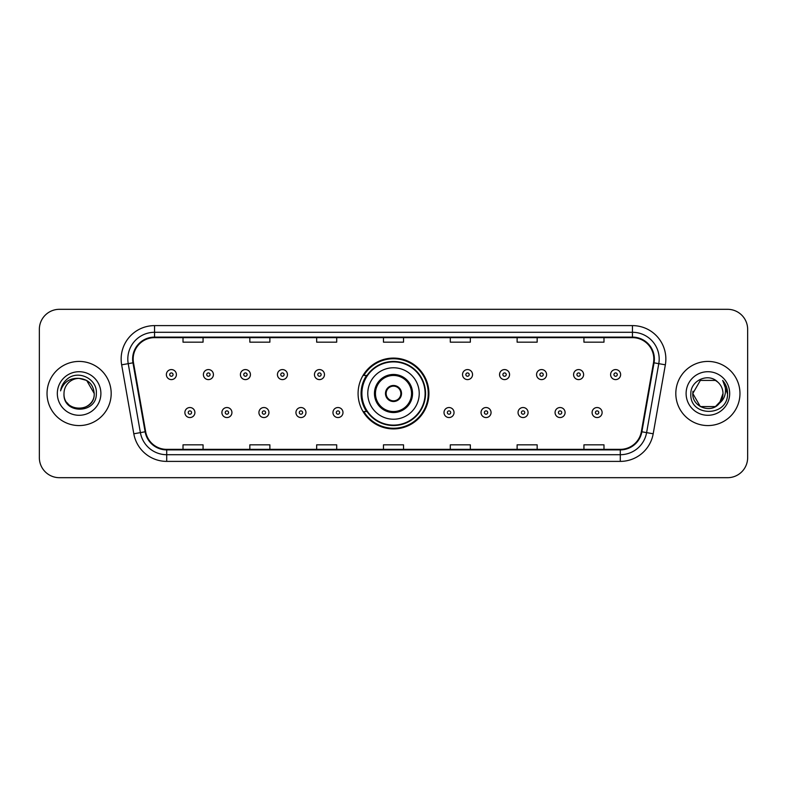 <?xml version="1.0" encoding="UTF-8"?>
<svg xmlns="http://www.w3.org/2000/svg" width="787" height="787" viewBox="0 0 787 787"><rect width="100%" height="100%" fill="white"/><g stroke="black" fill="none" stroke-linecap="round" stroke-linejoin="round"><path stroke-width="1.18" d="M358.085 393.5A35.415 35.415 0 0 0 393.5 428.915A35.415 35.415 0 0 0 428.915 393.5A35.415 35.415 0 0 0 393.5 358.085A35.415 35.415 0 0 0 358.085 393.5M366.575 411.542A32.405 32.405 0 0 1 366.575 375.458M39.35 329.35L39.35 457.65A20.049 20.049 0 0 0 59.399 477.689L727.601 477.689A20.049 20.049 0 0 0 747.65 457.65L747.65 329.35A20.049 20.049 0 0 0 727.601 309.311L59.399 309.311A20.049 20.049 0 0 0 39.35 329.35L39.35 457.65M47.033 393.5A32.07 32.07 0 0 0 79.113 425.57A32.07 32.07 0 0 0 111.183 393.5A32.07 32.07 0 0 0 79.113 361.43A32.07 32.07 0 0 0 47.033 393.5A32.07 32.07 0 0 0 79.113 425.57A32.07 32.07 0 0 0 111.183 393.5A32.07 32.07 0 0 0 79.113 361.43A32.07 32.07 0 0 0 47.033 393.5M675.817 393.5A32.07 32.07 0 0 0 707.887 425.57A32.07 32.07 0 0 0 739.967 393.5A32.07 32.07 0 0 0 707.887 361.43A32.07 32.07 0 0 0 675.817 393.5A32.07 32.07 0 0 0 707.887 425.57A32.07 32.07 0 0 0 739.967 393.5A32.07 32.07 0 0 0 707.887 361.43A32.07 32.07 0 0 0 675.817 393.5M133.17 359.02A21.387 21.387 0 0 1 154.547 337.643L632.453 337.643A21.387 21.387 0 0 1 653.505 362.738L641.346 431.689A21.387 21.387 0 0 1 620.294 449.357L166.706 449.357A21.387 21.387 0 0 1 145.654 431.689L133.495 362.738A21.387 21.387 0 0 1 133.17 359.02M132.629 359.02A21.918 21.918 0 0 0 132.964 362.827L145.123 431.788A21.918 21.918 0 0 0 166.706 449.898L620.294 449.898A21.918 21.918 0 0 0 641.877 431.788L654.036 362.827A21.918 21.918 0 0 0 632.453 337.102L154.547 337.102A21.918 21.918 0 0 0 132.629 359.02M121.651 364.824A33.408 33.408 0 0 1 154.547 325.611L632.453 325.611A33.408 33.408 0 0 1 665.349 364.824L653.19 433.785A33.408 33.408 0 0 1 620.294 461.389L166.706 461.389A33.408 33.408 0 0 1 133.81 433.785L121.651 364.824L128.222 363.663A26.728 26.728 0 0 1 154.547 332.291L632.453 332.291A26.728 26.728 0 0 1 658.778 363.663L646.609 432.624A26.728 26.728 0 0 1 620.294 454.709L166.706 454.709A26.728 26.728 0 0 1 140.391 432.624L128.222 363.663A26.728 26.728 0 0 1 127.819 359.02M727.601 309.311L59.399 309.311M59.399 477.689L727.601 477.689M747.65 457.65L747.65 329.35M641.877 431.788L646.609 432.624L658.778 363.663L665.349 364.824M383.476 337.643L383.476 342.168L403.524 342.168L403.524 337.643M316.659 337.643L316.659 342.168L336.698 342.168L336.698 337.643M249.833 337.643L249.833 342.168L269.882 342.168L269.882 337.643M183.017 337.643L183.017 342.168L203.066 342.168L203.066 337.643M450.302 337.643L450.302 342.168L470.341 342.168L470.341 337.643M517.118 337.643L517.118 342.168L537.167 342.168L537.167 337.643M583.934 337.643L583.934 342.168L603.983 342.168L603.983 337.643M403.524 449.357L403.524 444.832L383.476 444.832L383.476 449.357M336.698 449.357L336.698 444.832L316.659 444.832L316.659 449.357M269.882 449.357L269.882 444.832L249.833 444.832L249.833 449.357M203.066 449.357L203.066 444.832L183.017 444.832L183.017 449.357M470.341 449.357L470.341 444.832L450.302 444.832L450.302 449.357M537.167 449.357L537.167 444.832L517.118 444.832L517.118 449.357M603.983 449.357L603.983 444.832L583.934 444.832L583.934 449.357M64.003 393.5A15.11 15.11 0 0 1 79.113 378.39C88.282 379.285 93.319 384.322 94.214 393.5L86.659 380.416L79.113 378.39L86.659 380.416L94.214 393.5L86.659 380.416L79.113 378.39L86.659 380.416L94.214 393.5L86.659 380.416L79.113 378.39L86.659 380.416L94.214 393.5C95.138 412.988 63.078 412.988 64.003 393.5C62.596 414.611 97.008 414.129 96.329 393.5C97.499 379.059 78.739 369.693 67.623 378.714C63.698 381.852 61.347 385.905 60.569 390.854C63.688 381.99 69.866 377.839 79.113 378.39L86.659 380.416L94.214 393.5C95.138 412.988 63.078 412.988 64.003 393.5C63.078 412.988 95.138 412.988 94.214 393.5C95.011 407.282 75.178 414.11 67.308 402.924M57.323 393.5A21.79 21.79 0 0 0 79.113 415.29A21.79 21.79 0 0 0 100.893 393.5A21.79 21.79 0 0 0 79.113 371.71A21.79 21.79 0 0 0 57.323 393.5M367.775 393.5A25.725 25.725 0 0 1 393.5 367.775A25.725 25.725 0 0 1 419.225 393.5A25.725 25.725 0 0 1 393.5 419.225A25.725 25.725 0 0 1 367.775 393.5A25.725 25.725 0 0 0 393.5 419.225A25.725 25.725 0 0 0 419.225 393.5M375.458 393.5A18.042 18.042 0 0 0 393.5 411.542A18.042 18.042 0 0 0 411.542 393.5A18.042 18.042 0 0 0 393.5 375.458A18.042 18.042 0 0 0 375.458 393.5M366.978 375.458A32.07 32.07 0 0 0 366.978 411.542M425.108 393.5A31.608 31.608 0 0 0 393.5 361.892A31.608 31.608 0 0 0 361.892 393.5A31.608 31.608 0 0 0 393.5 425.108A31.608 31.608 0 0 0 425.108 393.5M385.482 393.5A8.018 8.018 0 0 0 393.5 401.518A8.018 8.018 0 0 0 401.518 393.5A8.018 8.018 0 0 0 393.5 385.482A8.018 8.018 0 0 0 385.482 393.5M428.246 393.5A34.746 34.746 0 0 1 363.801 411.542L367.027 411.542A32.041 32.041 0 0 0 425.541 393.579A32.041 32.041 0 0 0 367.027 375.458L363.801 375.458A34.746 34.746 0 0 1 428.246 393.5M385.738 391.493L386.014 391.493A7.752 7.752 0 0 1 400.986 391.493L400.573 391.493A7.349 7.349 0 0 1 393.5 400.849A7.349 7.349 0 0 1 386.427 391.493A7.349 7.349 0 0 1 400.573 391.493L401.262 391.493M401.262 395.507L400.573 395.507A7.349 7.349 0 0 1 386.427 395.507L385.738 395.507M400.573 395.507L400.986 395.507A7.752 7.752 0 0 1 386.014 395.507L386.427 395.507M715.442 406.584A15.11 15.11 0 0 0 722.997 393.5C722.909 388.945 721.177 385.138 717.783 382.089C708.497 372.369 690.671 380.387 690.838 393.5C689.137 416.815 726.942 417.425 727.562 394.631L727.591 393.5C727.532 388.542 725.889 384.194 722.643 380.446C725.112 384.489 725.978 388.847 725.25 393.5C724.561 397.415 722.673 400.603 719.574 403.072L722.997 393.5M700.341 406.584L715.442 406.584L719.387 403.298L715.442 406.584L700.341 406.584L692.786 393.5L700.341 406.584L715.442 406.584L721.305 400.435L719.574 403.072L721.305 400.435L715.472 406.564M719.387 403.298L715.442 406.584L700.341 406.584L692.786 393.5L700.341 406.584L715.442 406.584L719.387 403.298L715.717 406.417M719.574 403.072L719.161 403.564C710.956 413.952 692.009 406.889 692.786 393.5L700.341 406.584L715.442 406.584L721.305 400.435L715.442 406.584L700.341 406.584L692.786 393.5L700.341 380.416L715.442 380.416L717.783 382.089L715.442 380.416L700.341 380.416L692.786 393.5L700.341 380.416L715.442 380.416L717.783 382.089M686.107 393.5A21.79 21.79 0 0 0 707.887 415.29A21.79 21.79 0 0 0 729.677 393.5A21.79 21.79 0 0 0 707.887 371.71A21.79 21.79 0 0 0 686.107 393.5M692.786 393.5L692.953 391.267M722.791 380.613L727.582 394.071M176.396 374.592A5.007 5.007 0 0 1 171.389 379.6A5.007 5.007 0 0 1 166.372 374.592A5.007 5.007 0 0 1 171.389 369.575A5.007 5.007 0 0 1 176.396 374.592A5.007 5.007 0 0 0 171.389 369.575A5.007 5.007 0 0 0 166.372 374.592M213.415 374.592A5.007 5.007 0 0 1 208.407 379.6A5.007 5.007 0 0 1 203.39 374.592A5.007 5.007 0 0 1 208.407 369.575A5.007 5.007 0 0 1 213.415 374.592A5.007 5.007 0 0 0 208.407 369.575A5.007 5.007 0 0 0 203.39 374.592M250.433 374.592A5.007 5.007 0 0 1 245.426 379.6A5.007 5.007 0 0 1 240.409 374.592A5.007 5.007 0 0 1 245.426 369.575A5.007 5.007 0 0 1 250.433 374.592A5.007 5.007 0 0 0 245.426 369.575A5.007 5.007 0 0 0 240.409 374.592M287.452 374.592A5.007 5.007 0 0 1 282.444 379.6A5.007 5.007 0 0 1 277.437 374.592A5.007 5.007 0 0 1 282.444 369.575A5.007 5.007 0 0 1 287.452 374.592A5.007 5.007 0 0 0 282.444 369.575A5.007 5.007 0 0 0 277.437 374.592M324.47 374.592A5.007 5.007 0 0 1 319.463 379.6A5.007 5.007 0 0 1 314.456 374.592A5.007 5.007 0 0 1 319.463 369.575A5.007 5.007 0 0 1 324.47 374.592A5.007 5.007 0 0 0 319.463 369.575A5.007 5.007 0 0 0 314.456 374.592M472.544 374.592A5.007 5.007 0 0 1 467.537 379.6A5.007 5.007 0 0 1 462.53 374.592A5.007 5.007 0 0 1 467.537 369.575A5.007 5.007 0 0 1 472.544 374.592A5.007 5.007 0 0 0 467.537 369.575A5.007 5.007 0 0 0 462.53 374.592M509.563 374.592A5.007 5.007 0 0 1 504.556 379.6A5.007 5.007 0 0 1 499.548 374.592A5.007 5.007 0 0 1 504.556 369.575A5.007 5.007 0 0 1 509.563 374.592A5.007 5.007 0 0 0 504.556 369.575A5.007 5.007 0 0 0 499.548 374.592M546.591 374.592A5.007 5.007 0 0 1 541.574 379.6A5.007 5.007 0 0 1 536.567 374.592A5.007 5.007 0 0 1 541.574 369.575A5.007 5.007 0 0 1 546.591 374.592A5.007 5.007 0 0 0 541.574 369.575A5.007 5.007 0 0 0 536.567 374.592M583.61 374.592A5.007 5.007 0 0 1 578.593 379.6A5.007 5.007 0 0 1 573.585 374.592A5.007 5.007 0 0 1 578.593 369.575A5.007 5.007 0 0 1 583.61 374.592A5.007 5.007 0 0 0 578.593 369.575A5.007 5.007 0 0 0 573.585 374.592M620.628 374.592A5.007 5.007 0 0 1 615.611 379.6A5.007 5.007 0 0 1 610.604 374.592A5.007 5.007 0 0 1 615.611 369.575A5.007 5.007 0 0 1 620.628 374.592A5.007 5.007 0 0 0 615.611 369.575A5.007 5.007 0 0 0 610.604 374.592M184.886 412.545A5.007 5.007 0 0 1 189.893 407.528A5.007 5.007 0 0 1 194.91 412.545A5.007 5.007 0 0 1 189.893 417.553A5.007 5.007 0 0 1 184.886 412.545A5.007 5.007 0 0 0 189.893 417.553A5.007 5.007 0 0 0 194.91 412.545M221.904 412.545A5.007 5.007 0 0 1 226.912 407.528A5.007 5.007 0 0 1 231.929 412.545A5.007 5.007 0 0 1 226.912 417.553A5.007 5.007 0 0 1 221.904 412.545A5.007 5.007 0 0 0 226.912 417.553A5.007 5.007 0 0 0 231.929 412.545M258.923 412.545A5.007 5.007 0 0 1 263.93 407.528A5.007 5.007 0 0 1 268.947 412.545A5.007 5.007 0 0 1 263.93 417.553A5.007 5.007 0 0 1 258.923 412.545A5.007 5.007 0 0 0 263.93 417.553A5.007 5.007 0 0 0 268.947 412.545M295.942 412.545A5.007 5.007 0 0 1 300.949 407.528A5.007 5.007 0 0 1 305.966 412.545A5.007 5.007 0 0 1 300.949 417.553A5.007 5.007 0 0 1 295.942 412.545A5.007 5.007 0 0 0 300.949 417.553A5.007 5.007 0 0 0 305.966 412.545M332.96 412.545A5.007 5.007 0 0 1 337.967 407.528A5.007 5.007 0 0 1 342.984 412.545A5.007 5.007 0 0 1 337.967 417.553A5.007 5.007 0 0 1 332.96 412.545A5.007 5.007 0 0 0 337.967 417.553A5.007 5.007 0 0 0 342.984 412.545M444.016 412.545A5.007 5.007 0 0 1 449.033 407.528A5.007 5.007 0 0 1 454.04 412.545A5.007 5.007 0 0 1 449.033 417.553A5.007 5.007 0 0 1 444.016 412.545A5.007 5.007 0 0 0 449.033 417.553A5.007 5.007 0 0 0 454.04 412.545M481.034 412.545A5.007 5.007 0 0 1 486.051 407.528A5.007 5.007 0 0 1 491.058 412.545A5.007 5.007 0 0 1 486.051 417.553A5.007 5.007 0 0 1 481.034 412.545A5.007 5.007 0 0 0 486.051 417.553A5.007 5.007 0 0 0 491.058 412.545M518.053 412.545A5.007 5.007 0 0 1 523.07 407.528A5.007 5.007 0 0 1 528.077 412.545A5.007 5.007 0 0 1 523.07 417.553A5.007 5.007 0 0 1 518.053 412.545A5.007 5.007 0 0 0 523.07 417.553A5.007 5.007 0 0 0 528.077 412.545M555.071 412.545A5.007 5.007 0 0 1 560.088 407.528A5.007 5.007 0 0 1 565.096 412.545A5.007 5.007 0 0 1 560.088 417.553A5.007 5.007 0 0 1 555.071 412.545A5.007 5.007 0 0 0 560.088 417.553A5.007 5.007 0 0 0 565.096 412.545M592.09 412.545A5.007 5.007 0 0 1 597.107 407.528A5.007 5.007 0 0 1 602.114 412.545A5.007 5.007 0 0 1 597.107 417.553A5.007 5.007 0 0 1 592.09 412.545A5.007 5.007 0 0 0 597.107 417.553A5.007 5.007 0 0 0 602.114 412.545M632.453 325.611L632.453 337.102M128.222 363.663L132.964 362.827M166.706 461.389L166.706 449.898M620.294 449.898L620.294 461.389M133.81 433.785L145.123 431.788M654.036 362.827L658.778 363.663M154.547 325.611L154.547 337.102M646.609 432.624L653.19 433.785M412.545 393.5A19.045 19.045 0 0 0 393.5 374.455A19.045 19.045 0 0 0 374.455 393.5A19.045 19.045 0 0 0 393.5 412.545A19.045 19.045 0 0 0 412.545 393.5M169.717 374.592A1.672 1.672 0 0 0 171.389 376.265A1.672 1.672 0 0 0 173.061 374.592A1.672 1.672 0 0 0 171.389 372.92A1.672 1.672 0 0 0 169.717 374.592M206.735 374.592A1.672 1.672 0 0 0 208.407 376.265A1.672 1.672 0 0 0 210.08 374.592A1.672 1.672 0 0 0 208.407 372.92A1.672 1.672 0 0 0 206.735 374.592M243.754 374.592A1.672 1.672 0 0 0 245.426 376.265A1.672 1.672 0 0 0 247.098 374.592A1.672 1.672 0 0 0 245.426 372.92A1.672 1.672 0 0 0 243.754 374.592M280.772 374.592A1.672 1.672 0 0 0 282.444 376.265A1.672 1.672 0 0 0 284.117 374.592A1.672 1.672 0 0 0 282.444 372.92A1.672 1.672 0 0 0 280.772 374.592M317.791 374.592A1.672 1.672 0 0 0 319.463 376.265A1.672 1.672 0 0 0 321.135 374.592A1.672 1.672 0 0 0 319.463 372.92A1.672 1.672 0 0 0 317.791 374.592M465.865 374.592A1.672 1.672 0 0 0 467.537 376.265A1.672 1.672 0 0 0 469.209 374.592A1.672 1.672 0 0 0 467.537 372.92A1.672 1.672 0 0 0 465.865 374.592M502.883 374.592A1.672 1.672 0 0 0 504.556 376.265A1.672 1.672 0 0 0 506.228 374.592A1.672 1.672 0 0 0 504.556 372.92A1.672 1.672 0 0 0 502.883 374.592M539.902 374.592A1.672 1.672 0 0 0 541.574 376.265A1.672 1.672 0 0 0 543.246 374.592A1.672 1.672 0 0 0 541.574 372.92A1.672 1.672 0 0 0 539.902 374.592M576.92 374.592A1.672 1.672 0 0 0 578.593 376.265A1.672 1.672 0 0 0 580.265 374.592A1.672 1.672 0 0 0 578.593 372.92A1.672 1.672 0 0 0 576.92 374.592M613.939 374.592A1.672 1.672 0 0 0 615.611 376.265A1.672 1.672 0 0 0 617.283 374.592A1.672 1.672 0 0 0 615.611 372.92A1.672 1.672 0 0 0 613.939 374.592M191.566 412.545A1.672 1.672 0 0 0 189.893 410.873A1.672 1.672 0 0 0 188.231 412.545A1.672 1.672 0 0 0 189.893 414.218A1.672 1.672 0 0 0 191.566 412.545M228.584 412.545A1.672 1.672 0 0 0 226.912 410.873A1.672 1.672 0 0 0 225.249 412.545A1.672 1.672 0 0 0 226.912 414.218A1.672 1.672 0 0 0 228.584 412.545M265.603 412.545A1.672 1.672 0 0 0 263.93 410.873A1.672 1.672 0 0 0 262.268 412.545A1.672 1.672 0 0 0 263.93 414.218A1.672 1.672 0 0 0 265.603 412.545M302.621 412.545A1.672 1.672 0 0 0 300.949 410.873A1.672 1.672 0 0 0 299.286 412.545A1.672 1.672 0 0 0 300.949 414.218A1.672 1.672 0 0 0 302.621 412.545M339.64 412.545A1.672 1.672 0 0 0 337.967 410.873A1.672 1.672 0 0 0 336.305 412.545A1.672 1.672 0 0 0 337.967 414.218A1.672 1.672 0 0 0 339.64 412.545M450.695 412.545A1.672 1.672 0 0 0 449.033 410.873A1.672 1.672 0 0 0 447.36 412.545A1.672 1.672 0 0 0 449.033 414.218A1.672 1.672 0 0 0 450.695 412.545M487.714 412.545A1.672 1.672 0 0 0 486.051 410.873A1.672 1.672 0 0 0 484.379 412.545A1.672 1.672 0 0 0 486.051 414.218A1.672 1.672 0 0 0 487.714 412.545M524.732 412.545A1.672 1.672 0 0 0 523.07 410.873A1.672 1.672 0 0 0 521.397 412.545A1.672 1.672 0 0 0 523.07 414.218A1.672 1.672 0 0 0 524.732 412.545M561.751 412.545A1.672 1.672 0 0 0 560.088 410.873A1.672 1.672 0 0 0 558.416 412.545A1.672 1.672 0 0 0 560.088 414.218A1.672 1.672 0 0 0 561.751 412.545M598.769 412.545A1.672 1.672 0 0 0 597.107 410.873A1.672 1.672 0 0 0 595.434 412.545A1.672 1.672 0 0 0 597.107 414.218A1.672 1.672 0 0 0 598.769 412.545"/></g></svg>
